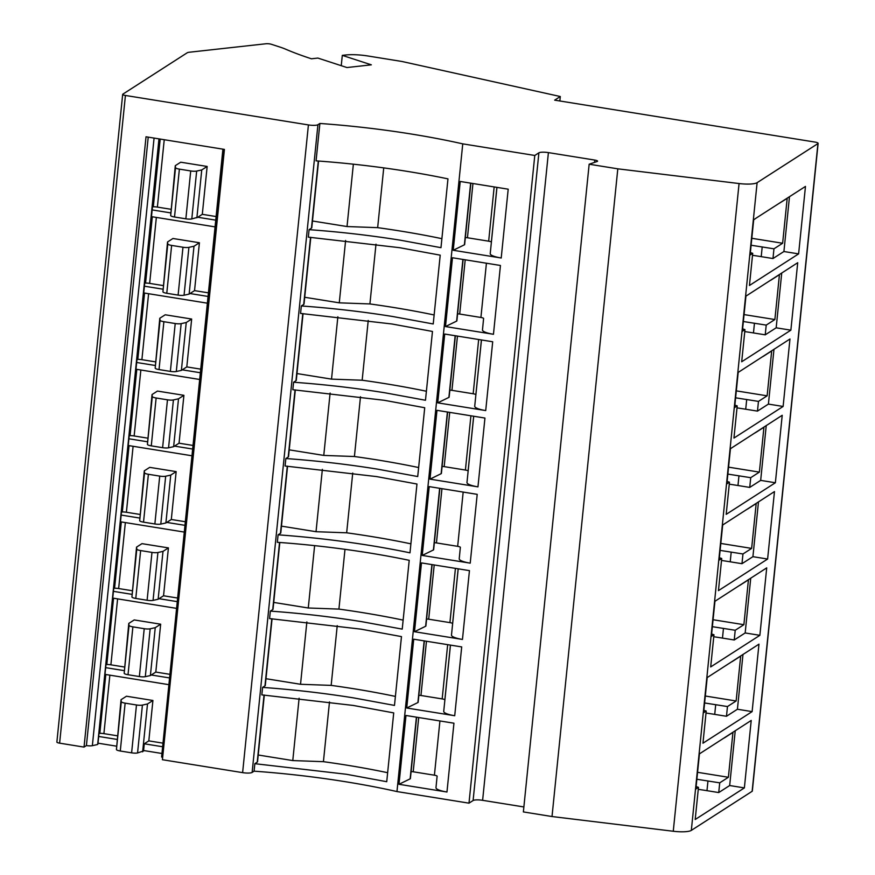 <?xml version="1.0" encoding="UTF-8"?>
<svg xmlns="http://www.w3.org/2000/svg" width="875" height="875" viewBox="0 0 875 875"><rect width="100%" height="100%" fill="white"/><g stroke="black" fill="none" stroke-linecap="round" stroke-linejoin="round"><path stroke-width="1.31" d="M798.612 253.881L805.47 186.419L756.295 218.017L753.681 219.844L750.116 254.997L752.708 253.323L749.448 285.48L798.612 253.881L783.913 251.519L772.975 258.541L773.959 248.817L782.633 243.25L787.183 198.373L778.258 203.908M772.975 258.541L761.217 256.648A169.389 36.564 5.8 0 0 752.511 255.303M773.959 248.817L751.1 245.23M789.48 196.689L783.913 251.519M782.633 243.25L751.811 238.295M538.891 152.819A7.7 1.663 5.8 0 1 548.406 152.611L594.825 160.081A3.85 0.831 5.8 0 1 597.57 161.164A3.85 0.831 5.8 0 1 597.177 161.481L589.159 164.216L523.37 811.923L552.016 816.539L673.269 831.25A16.942 3.653 5.8 0 0 691.327 830.386L752.139 791.295A4.616 0.995 5.8 0 0 752.325 791.055L818.125 143.347A4.616 0.995 5.8 0 0 814.822 142.045L554.663 100.144L560.295 96.523L402.15 61.523A3.85 0.831 5.8 0 0 401.297 61.37L367.938 55.989A23.1 4.987 5.8 0 0 345.592 55.005L342.3 55.366L371.339 64.838L346.927 67.539L317.877 58.067L311.434 58.789A230.978 49.853 5.8 0 1 285.403 49.088A46.2 9.975 5.8 0 0 280.197 47.152L271.458 44.308A3.85 0.831 5.8 0 0 269.762 43.914A3.85 0.831 5.8 0 0 266.044 43.75L189.295 52.237A7.7 1.663 5.8 0 0 187.228 52.773L122.828 94.172A3.85 0.831 5.8 0 0 122.675 94.369A3.85 0.831 5.8 0 0 125.42 95.463L308.416 124.928A7.7 1.663 5.8 0 0 317.931 124.72L319.878 123.462L316.072 160.858A230.978 49.853 5.8 0 1 407.531 171.423A230.978 49.853 5.8 0 1 447.967 178.872L440.978 247.68L400.542 240.231A230.978 49.853 5.8 0 0 309.083 229.666L308.328 237.147L399.777 247.712L440.213 255.161L433.223 323.969L392.788 316.52A230.978 49.853 5.8 0 0 301.339 305.955L300.573 313.436L392.033 324.002L432.469 331.45L425.48 400.258L385.044 392.809A230.978 49.853 5.8 0 0 293.584 382.244L292.83 389.725L384.278 400.291L424.714 407.739L417.725 476.547L377.289 469.098A230.978 49.853 5.8 0 0 285.841 458.533L285.075 466.014L376.534 476.58L416.97 484.028L409.981 552.836A230.978 49.853 5.8 0 0 369.545 545.387A230.978 49.853 5.8 0 0 278.086 534.822L277.331 542.303A230.978 49.853 5.8 0 1 368.78 552.869A230.978 49.853 5.8 0 1 409.216 560.317L402.227 629.125L361.791 621.677A230.978 49.853 5.8 0 0 270.342 611.111L269.587 618.592L361.036 629.158L401.472 636.606L394.483 705.414L354.047 697.966A230.978 49.853 5.8 0 0 262.588 687.4L261.833 694.881L353.281 705.447L393.717 712.895L386.728 781.703L346.292 774.255L254.844 763.689L254.089 771.17A230.978 49.853 5.8 0 1 345.538 781.736A230.978 49.853 5.8 0 1 396.966 791.569L468.989 803.163L473.102 800.527L538.891 152.819L534.778 155.466L468.989 803.163M589.159 164.216L617.805 168.831L739.069 183.542A16.942 3.653 5.8 0 0 757.116 182.678L817.939 143.588A4.616 0.995 5.8 0 0 818.125 143.347M745.938 296.133L742.361 331.286L744.964 329.613L741.694 361.769L790.869 330.17L797.716 262.708L745.938 296.133M738.183 372.422L734.617 407.575L737.209 405.902L733.95 438.058L783.114 406.459L789.972 338.997L738.183 372.422M730.439 448.711L726.862 483.864L729.466 482.191L726.195 514.347L775.37 482.748L782.217 415.286L730.439 448.711M722.684 525L719.119 560.153L721.711 558.48L718.452 590.636L767.616 559.038L774.473 491.575L722.684 525M714.941 601.289L711.364 636.442L713.967 634.769L710.697 666.925L759.872 635.327L766.719 567.864L714.941 601.289M707.186 677.578L703.62 712.731L706.212 711.058L702.953 743.214L752.117 711.616L758.975 644.153L707.186 677.578M699.442 753.867L695.866 789.02L698.469 787.347L695.198 819.503L744.373 787.905L751.22 720.442L699.442 753.867M750.356 252.558L752.708 253.323M222.906 149.166L161.623 756.831A5.392 1.159 5.8 0 0 162.63 757.586M121.045 699.705L121.297 701.684A5.392 1.159 5.8 0 0 125.136 703.15L136.478 704.977A5.392 1.159 5.8 0 0 142.417 705.086L147.503 703.959L152.917 700.481L126.459 696.227L121.045 699.705L116.43 749.558A5.392 1.159 5.8 0 0 120.28 751.012L131.611 752.839A5.392 1.159 5.8 0 0 137.561 752.959L144.452 750.663M158.966 138.873L97.683 744.395A5.392 1.159 5.8 0 0 97.902 744.111L159.37 138.928M97.442 744.548L92.356 745.675A5.392 1.159 5.8 0 1 86.417 745.566L84.033 747.097L59.62 743.159A3.85 0.831 5.8 0 1 56.875 742.077L122.675 94.369M548.406 152.611L482.617 800.319L523.873 806.958M482.617 800.319A7.7 1.663 5.8 0 0 473.102 800.527M84.033 747.097L146.027 136.784L224.416 149.406L162.422 759.719L242.616 772.636A7.7 1.663 5.8 0 0 252.131 772.428L254.089 771.17M534.778 155.466L462.755 143.861A230.978 49.853 5.8 0 0 411.327 134.028A230.978 49.853 5.8 0 0 319.878 123.462M781.736 272.978L776.169 327.808L765.231 334.83L753.473 332.938A169.389 36.564 5.8 0 0 744.756 331.592M790.869 330.17L776.169 327.808M742.613 328.847L744.964 329.613M773.981 349.267L768.414 404.097L757.477 411.119L745.719 409.227A169.389 36.564 5.8 0 0 737.013 407.881M783.114 406.459L768.414 404.097M734.858 405.136L737.209 405.902M766.237 425.556L760.67 480.386L749.733 487.408L737.975 485.516A169.389 36.564 5.8 0 0 729.258 484.17M775.37 482.748L760.67 480.386M727.114 481.425L729.466 482.191M758.483 501.845L752.916 556.675L741.978 563.697L730.22 561.805A169.389 36.564 5.8 0 0 721.514 560.459M767.616 559.038L752.916 556.675M719.359 557.714L721.711 558.48M750.739 578.134L745.172 632.953L734.234 639.986L722.477 638.094A169.389 36.564 5.8 0 0 713.759 636.748M759.872 635.327L745.172 632.953M711.616 634.003L713.967 634.769M742.984 654.423L737.417 709.242L726.48 716.275L714.722 714.383A169.389 36.564 5.8 0 0 706.016 713.037M752.117 711.616L737.417 709.242M703.861 710.292L706.212 711.058M735.241 730.713L729.673 785.531L718.736 792.564L706.978 790.672A169.389 36.564 5.8 0 0 698.272 789.327M744.373 787.905L729.673 785.531M696.117 786.581L698.469 787.347M152.917 700.481L148.816 740.873L144.266 743.794L143.588 750.531L161.525 753.419M147.503 703.959L142.636 751.833M86.417 745.566L148.225 137.134M342.3 55.366L341.25 65.691M560.295 96.523L559.847 100.986M617.805 168.831L552.016 816.539M462.755 143.861L396.966 791.569M501.211 257.994L508.2 189.186L460.217 181.464L453.228 250.272L501.211 257.994A15.4 3.325 5.8 0 1 490.219 253.652L496.956 187.381M493.456 334.283L500.445 265.475L452.473 257.753L445.484 326.561L493.456 334.283A15.4 3.325 5.8 0 1 482.475 329.941L483.613 318.391A3.85 0.831 5.8 0 0 480.911 317.472L459.692 314.048A3.85 0.831 5.8 0 0 457.592 313.841M485.712 410.572L492.702 341.764L444.719 334.042L437.73 402.85L485.712 410.572A15.4 3.325 5.8 0 1 474.72 406.23L481.458 339.959M477.958 486.861L484.947 418.053L436.975 410.331L429.986 479.139L477.958 486.861A15.4 3.325 5.8 0 1 466.977 482.519L473.703 416.248M470.214 563.15L477.203 494.342L429.22 486.62L422.231 555.428L470.214 563.15A15.4 3.325 5.8 0 1 459.222 558.808L460.359 547.258A3.85 0.831 5.8 0 0 457.669 546.339L436.45 542.916A3.85 0.831 5.8 0 0 434.35 542.708M462.459 639.439L469.448 570.631L421.477 562.909L414.487 631.717L462.459 639.439A15.4 3.325 5.8 0 1 451.478 635.097L458.205 568.827M454.716 715.728L461.705 646.92L413.722 639.198L406.733 708.006L454.716 715.728A15.4 3.325 5.8 0 1 443.723 711.386L450.461 645.116M446.961 792.017L453.95 723.209L405.978 715.487L398.989 784.295L446.961 792.017A15.4 3.325 5.8 0 1 435.98 787.675L437.117 776.125A3.85 0.831 5.8 0 0 434.416 775.195L413.197 771.783A3.85 0.831 5.8 0 0 411.097 771.575M264.042 695.045L257.228 762.158L254.844 763.689M271.797 618.756L264.972 685.869L262.588 687.4M279.541 542.467L272.727 609.58L270.342 611.111M287.295 466.178L280.47 533.291L278.086 534.822M295.039 389.889L288.225 457.002L285.841 458.533M302.794 313.6L295.969 380.712L293.584 382.244M310.538 237.311L303.723 304.423L301.339 305.955M318.292 161.022L311.467 228.134L309.083 229.666M765.231 334.83L766.216 325.106L774.878 319.539L779.439 274.663L770.777 280.241M766.216 325.106L743.356 321.519M757.477 411.119L758.461 401.395L767.134 395.828L771.684 350.952L763.022 356.519M758.461 401.395L735.602 397.808M749.733 487.408L750.717 477.684L759.38 472.117L763.941 427.241L755.278 432.808M750.717 477.684L727.858 474.097M741.978 563.697L742.962 553.973L751.636 548.406L756.186 503.53L747.523 509.097M742.962 553.973L720.103 550.386M734.234 639.986L735.219 630.263L743.881 624.695L748.442 579.819L739.78 585.386M735.219 630.263L712.359 626.675M726.48 716.275L727.464 706.552L736.137 700.984L740.688 656.108L732.025 661.675M727.464 706.552L704.605 702.964M718.736 792.564L719.72 782.841L728.383 777.273L732.944 732.397L724.281 737.964M719.72 782.841L696.861 779.253M175.284 165.681L175.536 167.661A5.392 1.159 5.8 0 0 179.386 169.127L190.717 170.953A5.392 1.159 5.8 0 0 196.667 171.062L201.742 169.947L207.156 166.458L180.709 162.203L175.284 165.681L170.68 215.534A5.392 1.159 5.8 0 0 174.519 217L185.861 218.816A5.392 1.159 5.8 0 0 191.8 218.936L197.75 217.252L215.698 220.139M152.162 209.912L170.494 212.866M151.473 216.639L215.009 226.877M193.998 246.236L199.412 242.747L172.955 238.492L167.541 241.97L167.792 243.95A5.392 1.159 5.8 0 0 171.631 245.416L182.973 247.242A5.392 1.159 5.8 0 0 188.912 247.352L193.998 246.236L189.131 294.098L194.545 290.62L208.305 292.83M190.006 293.541L207.944 296.428M144.408 286.202L162.75 289.155M143.73 292.928L207.266 303.166M186.244 322.525L191.658 319.036L165.211 314.781L159.786 318.259L160.037 320.239A5.392 1.159 5.8 0 0 163.888 321.705L175.219 323.531A5.392 1.159 5.8 0 0 181.169 323.641L186.244 322.525L181.388 370.387L186.802 366.909L200.561 369.119M182.252 369.83L200.2 372.717M136.664 362.491L154.995 365.444M135.975 369.217L199.511 379.455M178.5 398.814L183.914 395.325L157.456 391.07L152.042 394.548L152.294 396.528A5.392 1.159 5.8 0 0 156.133 397.994L167.475 399.82A5.392 1.159 5.8 0 0 173.414 399.93L178.5 398.814L173.633 446.677L179.047 443.198L192.806 445.408M174.508 446.119L192.445 449.006M128.909 438.78L147.252 441.733M128.231 445.506L191.767 455.744M170.745 475.103L176.159 471.614L149.713 467.359L144.287 470.838L144.539 472.817A5.392 1.159 5.8 0 0 148.389 474.283L159.72 476.109A5.392 1.159 5.8 0 0 165.67 476.219L170.745 475.103L165.889 522.966L171.303 519.487L185.062 521.697M166.753 522.408L184.702 525.295M121.166 515.069L139.497 518.022M120.477 521.795L184.013 532.033M163.002 551.381L168.416 547.903L141.958 543.648L136.544 547.127L136.795 549.106A5.392 1.159 5.8 0 0 140.634 550.572L151.977 552.398A5.392 1.159 5.8 0 0 157.916 552.508L163.002 551.381L158.134 599.255L163.548 595.777L177.319 597.986M159.009 598.697L176.947 601.584M113.411 591.358L131.753 594.311M112.733 598.084L176.269 608.322M155.247 627.67L160.661 624.192L134.214 619.938L128.789 623.416L129.041 625.395A5.392 1.159 5.8 0 0 132.891 626.861L144.222 628.688A5.392 1.159 5.8 0 0 150.172 628.797L155.247 627.67L150.391 675.544L155.805 672.066L169.564 674.275M151.255 674.986L169.203 677.873M105.667 667.647L123.998 670.6M104.978 674.373L168.514 684.611M144.266 743.794L162.214 746.681M148.816 740.873L162.575 743.083M197.75 217.252L202.3 214.331L216.059 216.541M98.995 733.359L99.827 733.337A5.392 1.159 -174.2 0 1 103.906 733.644L117.381 735.809M97.989 743.181L116.331 746.134M98.678 736.455L117.009 739.408M152.48 206.817L153.311 206.795A5.392 1.159 -174.2 0 1 157.391 207.102L170.866 209.267M105.984 664.552L106.816 664.53A5.392 1.159 -174.2 0 1 110.895 664.836L124.37 667.002M113.728 588.263L114.57 588.241A5.392 1.159 -174.2 0 1 118.65 588.547L132.114 590.713M121.483 511.973L122.314 511.952A5.392 1.159 -174.2 0 1 126.394 512.258L139.869 514.423M129.227 435.684L130.069 435.662A5.392 1.159 -174.2 0 1 134.148 435.969L147.613 438.134M136.981 359.395L137.812 359.373A5.392 1.159 -174.2 0 1 141.892 359.68L155.367 361.845M144.725 283.106L145.567 283.084A5.392 1.159 -174.2 0 1 149.647 283.391L163.111 285.556M470.652 183.137L464.395 244.814L453.228 250.272M491.389 242.156L491.356 242.102A3.85 0.831 5.8 0 0 488.666 241.183L467.447 237.759A3.85 0.831 5.8 0 0 465.347 237.552M464.395 244.814A3.85 0.831 5.8 0 0 464.636 244.562L470.87 183.181M462.908 259.427L456.641 321.103L445.484 326.561M456.641 321.103A3.85 0.831 5.8 0 0 456.881 320.852L463.116 259.47M455.153 335.716L448.897 397.392L437.73 402.85M475.891 394.734L475.858 394.68A3.85 0.831 5.8 0 0 473.167 393.761L451.948 390.337A3.85 0.831 5.8 0 0 449.848 390.13M448.897 397.392A3.85 0.831 5.8 0 0 449.137 397.141L455.372 335.759M447.409 412.005L441.142 473.681L429.986 479.139M468.147 471.012L468.114 470.969A3.85 0.831 5.8 0 0 465.412 470.05L444.194 466.627A3.85 0.831 5.8 0 0 442.094 466.419M441.142 473.681A3.85 0.831 5.8 0 0 441.383 473.43L447.617 412.038M439.655 488.294L433.398 549.97L422.231 555.428M433.398 549.97A3.85 0.831 5.8 0 0 433.639 549.719L439.873 488.327M431.911 564.583L425.644 626.259L414.487 631.717M452.648 623.591L452.616 623.547A3.85 0.831 5.8 0 0 449.914 622.617L428.695 619.205A3.85 0.831 5.8 0 0 426.595 618.997M425.644 626.259A3.85 0.831 5.8 0 0 425.884 626.008L432.119 564.616M424.156 640.872L417.9 702.548L406.733 708.006M444.894 699.88L444.861 699.836A3.85 0.831 5.8 0 0 442.17 698.906L420.952 695.494A3.85 0.831 5.8 0 0 418.852 695.286M417.9 702.548A3.85 0.831 5.8 0 0 418.141 702.297L424.375 640.905M416.413 717.161L410.145 778.838L398.989 784.295M410.145 778.838A3.85 0.831 5.8 0 0 410.386 778.586L416.62 717.194M441.886 238.678A231.394 49.941 5.8 0 0 400.892 231.12A231.394 49.941 5.8 0 0 377.661 227.653L347.025 226.548L312.463 220.992M311.467 228.134A7.7 1.663 5.8 0 0 311.784 227.73L318.555 161.044M434.142 314.967A231.394 49.941 5.8 0 0 393.148 307.409A231.394 49.941 5.8 0 0 369.917 303.942L339.27 302.837L304.719 297.281M303.723 304.423A7.7 1.663 5.8 0 0 304.03 304.019L310.8 237.333M426.387 391.256A231.394 49.941 5.8 0 0 385.394 383.698A231.394 49.941 5.8 0 0 362.163 380.231L331.527 379.127L296.964 373.559M295.969 380.712A7.7 1.663 5.8 0 0 296.286 380.308L303.056 313.622M418.644 467.545A231.394 49.941 5.8 0 0 377.65 459.988A231.394 49.941 5.8 0 0 354.419 456.52L323.772 455.416L289.22 449.848M288.225 457.002A7.7 1.663 5.8 0 0 288.531 456.597L295.312 389.911M410.889 543.834A231.394 49.941 5.8 0 0 369.906 536.277A231.394 49.941 5.8 0 0 346.664 532.809L316.028 531.705L281.466 526.138M280.47 533.291A7.7 1.663 5.8 0 0 280.788 532.886L287.558 466.2M403.145 620.123A231.394 49.941 5.8 0 0 362.152 612.555A231.394 49.941 5.8 0 0 338.92 609.098L308.273 607.994L273.722 602.427M272.727 609.58A7.7 1.663 5.8 0 0 273.033 609.175L279.814 542.489M395.391 696.413A231.394 49.941 5.8 0 0 354.408 688.844A231.394 49.941 5.8 0 0 331.166 685.387L300.53 684.283L265.967 678.716M264.972 685.869A7.7 1.663 5.8 0 0 265.289 685.464L272.059 618.778M387.647 772.702A231.394 49.941 5.8 0 0 346.653 765.133A231.394 49.941 5.8 0 0 323.422 761.677L292.775 760.572L258.223 755.005M257.228 762.158A7.7 1.663 5.8 0 0 257.534 761.753L264.316 695.067M774.878 319.539L744.056 314.584M767.134 395.828L736.312 390.873M759.38 472.117L728.558 467.152M751.636 548.406L720.814 543.441M743.881 624.695L713.059 619.73M736.137 700.984L705.316 696.019M728.383 777.273L697.561 772.308M207.156 166.458L202.3 214.331M199.412 242.747L194.545 290.62M167.541 241.97L162.925 291.823A5.392 1.159 5.8 0 0 166.775 293.278L178.106 295.105A5.392 1.159 5.8 0 0 184.056 295.225L189.131 294.098M191.658 319.036L186.802 366.909M159.786 318.259L155.181 368.113A5.392 1.159 5.8 0 0 159.02 369.567L170.362 371.394A5.392 1.159 5.8 0 0 176.302 371.514L181.388 370.387M183.914 395.325L179.047 443.198M152.042 394.548L147.427 444.402A5.392 1.159 5.8 0 0 151.277 445.856L162.608 447.683A5.392 1.159 5.8 0 0 168.558 447.803L173.633 446.677M176.159 471.614L171.303 519.487M144.287 470.838L139.683 520.691A5.392 1.159 5.8 0 0 143.522 522.145L154.864 523.972A5.392 1.159 5.8 0 0 160.803 524.092L165.889 522.966M168.416 547.903L163.548 595.777M136.544 547.127L131.928 596.98A5.392 1.159 5.8 0 0 135.778 598.434L147.109 600.261A5.392 1.159 5.8 0 0 153.059 600.381L158.134 599.255M160.661 624.192L155.805 672.066M128.789 623.416L124.184 673.269A5.392 1.159 5.8 0 0 128.023 674.723L139.366 676.55A5.392 1.159 5.8 0 0 145.305 676.67L150.391 675.544M201.742 169.947L196.886 217.809M353.358 164.194L347.025 226.548M383.731 167.891L377.661 227.653M345.614 240.483L339.27 302.837M375.988 244.18L369.917 303.942M337.859 316.772L331.527 379.127M368.233 320.469L362.163 380.231M330.116 393.061L323.772 455.416M360.489 396.758L354.419 456.52M322.361 469.35L316.028 531.705M352.734 473.047L346.664 532.809M314.617 545.639L308.273 607.994M344.991 549.336L338.92 609.098M306.863 621.928L300.53 684.283M337.236 625.625L331.166 685.387M299.119 698.217L292.775 760.572M329.492 701.914L323.422 761.677M761.217 256.648L762.202 246.925M817.939 143.588L752.139 791.295M757.116 182.678L691.327 830.386M673.269 831.25L739.069 183.542M161.623 756.831L223.344 149.231M142.417 705.086L137.561 752.959M131.611 752.839L136.478 704.977M125.136 703.15L120.28 751.012M116.43 749.558L121.297 701.684M97.683 744.395L159.184 138.906M154.077 138.086L92.356 745.675M308.416 124.928L242.616 772.636M125.42 95.463L59.62 743.159M594.595 162.367L594.825 160.081M317.931 124.72L252.131 772.428M754.458 323.214L753.473 332.938M746.703 399.503L745.719 409.227M738.959 475.792L737.975 485.516M731.205 552.081L730.22 561.805M723.461 628.37L722.477 638.094M715.706 704.659L714.722 714.383M707.962 780.948L706.978 790.672M109.856 675.161L103.906 733.644M160.191 139.07L153.311 206.795M157.391 207.102L164.237 139.716M152.305 216.77L145.567 283.084M149.647 283.391L156.352 217.427M144.55 293.059L137.812 359.373M141.892 359.68L148.597 293.716M136.806 369.348L130.069 435.662M134.148 435.969L140.853 370.005M129.052 445.637L122.314 511.952M126.394 512.258L133.098 446.294M121.308 521.927L114.57 588.241M118.65 588.547L125.355 522.583M113.553 598.216L106.816 664.53M110.895 664.836L117.6 598.872M105.809 674.505L99.827 733.337M467.447 237.759L472.948 183.509M494.167 186.933L488.666 241.183M491.356 242.102L496.912 187.37M459.692 314.048L465.205 259.798M486.423 263.222L480.911 317.472M451.948 390.337L457.45 336.087M478.669 339.511L473.167 393.761M475.858 394.68L481.414 339.948M444.194 466.627L449.706 412.377M470.925 415.8L465.412 470.05M468.114 470.969L473.67 416.238M436.45 542.916L441.952 488.666M463.17 492.089L457.669 546.339M428.695 619.205L434.208 564.955M455.427 568.378L449.914 622.617M452.616 623.547L458.172 568.816M420.952 695.494L426.464 641.244M447.672 644.667L442.17 698.906M444.861 699.836L450.417 645.105M413.197 771.783L418.709 717.533M439.928 720.945L434.416 775.195M196.667 171.062L191.8 218.936M185.861 218.816L190.717 170.953M179.386 169.127L174.519 217M170.68 215.534L175.536 167.661M188.912 247.352L184.056 295.225M178.106 295.105L182.973 247.242M171.631 245.416L166.775 293.278M162.925 291.823L167.792 243.95M181.169 323.641L176.302 371.514M170.362 371.394L175.219 323.531M163.888 321.705L159.02 369.567M155.181 368.113L160.037 320.239M173.414 399.93L168.558 447.803M162.608 447.683L167.475 399.82M156.133 397.994L151.277 445.856M147.427 444.402L152.294 396.528M165.67 476.219L160.803 524.092M154.864 523.972L159.72 476.109M148.389 474.283L143.522 522.145M139.683 520.691L144.539 472.817M157.916 552.508L153.059 600.381M147.109 600.261L151.977 552.398M140.634 550.572L135.778 598.434M131.928 596.98L136.795 549.106M150.172 628.797L145.305 676.67M139.366 676.55L144.222 628.688M132.891 626.861L128.023 674.723M124.184 673.269L129.041 625.395"/></g></svg>
